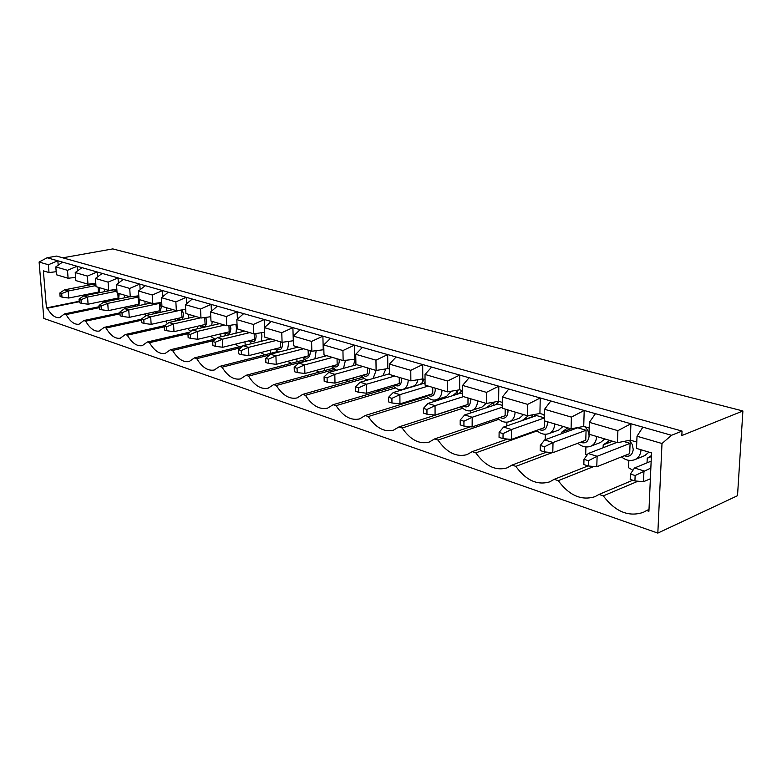 <?xml version="1.0" encoding="UTF-8"?>
<svg xmlns="http://www.w3.org/2000/svg" width="782" height="782" viewBox="0 0 782 782"><rect width="100%" height="100%" fill="white"/><g stroke="black" fill="none" stroke-linecap="round" stroke-linejoin="round"><path stroke-width="1.17" d="M61.69 293.592L59.833 293.006L60.116 296.515L61.974 297.111L61.69 293.592L68.181 291.012L95.951 285.557M59.833 293.006L64.456 289.848L68.181 291.012L68.728 298.03L98.483 292.077L98.141 287.248M64.456 289.848L94.202 284.032L95.873 284.531M68.728 298.03L61.974 297.111M80.986 299.711L79.05 299.095L79.324 302.673L81.25 303.289L80.986 299.711L87.564 297.062L116.958 291.148M79.05 299.095L83.694 295.86L87.564 297.062L88.092 304.218L118.131 298.05L117.799 293.133M83.694 295.86L113.722 289.839L116.929 290.796M88.092 304.218L81.25 303.289M101.064 306.085L99.05 305.439L99.314 309.086L101.318 309.731L101.064 306.085L107.75 303.377L138.101 297.092L135.266 296.241M99.05 305.439L103.713 302.106L107.75 303.377L108.258 310.659L138.561 304.266L138.101 297.092M103.713 302.106L129.812 296.74M108.258 310.659L101.318 309.731M121.982 312.722L119.881 312.057L120.135 315.772L122.227 316.436L121.982 312.722L128.766 309.946L159.401 303.416L157.876 302.966M119.881 312.057L124.563 308.626L128.766 309.946L129.255 317.365L159.831 310.728L159.401 303.416M124.563 308.626L150.906 303.045M129.255 317.365L122.227 316.436M143.79 319.642L141.601 318.948L141.845 322.731L144.025 323.435L143.79 319.642L150.682 316.788L181.492 309.985M141.601 318.948L146.293 315.42L150.682 316.788L151.141 324.364L181.991 317.472L181.58 310.014M146.293 315.42L172.871 309.623M151.141 324.364L144.025 323.435M166.546 326.866L164.269 326.133L164.494 330.004L166.771 330.737L166.546 326.866L173.545 323.934L200.407 317.863M164.269 326.133L168.971 322.507L173.545 323.934L173.985 331.666L205.099 324.501L204.747 317.531M168.971 322.507L195.774 316.485M173.985 331.666L166.771 330.737M190.329 334.403L187.934 333.65L188.149 337.589L190.534 338.352L190.329 334.403L197.435 331.402L224.512 325.087M187.934 333.65L192.655 329.906L197.435 331.402L197.846 339.29L229.204 331.832L228.921 325.449M192.655 329.906L219.683 323.64M197.846 339.29L190.534 338.352M215.187 342.291L212.684 341.499L212.88 345.527L215.382 346.328L215.187 342.291L222.411 339.202L249.702 332.624M212.684 341.499L217.406 337.638L222.411 339.202L222.782 347.257L254.394 339.486L254.17 333.777M217.406 337.638L244.649 331.109M222.782 347.257L215.382 346.328M241.208 350.551L238.588 349.72L238.764 353.835L241.384 354.666L241.208 350.551L248.549 347.374L276.046 340.512M238.588 349.72L243.3 345.732L248.549 347.374L248.881 355.595L280.728 347.501L280.543 341.851M243.3 345.732L270.767 338.929M248.881 355.595L241.384 354.666M268.461 359.202L265.724 358.332L265.88 362.535L268.617 363.405L268.461 359.202L275.929 355.927L303.621 348.762M265.724 358.332L270.435 354.217L275.929 355.927L276.222 364.334L308.294 355.878L308.137 350.121M270.435 354.217L298.089 347.11M276.222 364.334L268.617 363.405M297.062 368.273L294.179 367.354L294.315 371.655L297.189 372.574L297.062 368.273L304.648 364.901L332.526 357.413M294.179 367.354L298.88 363.102L304.648 364.901L304.902 373.493L337.179 364.666L337.052 358.772M298.88 363.102L326.72 355.683M304.902 373.493L297.189 372.574M327.091 377.794L324.061 376.836L324.178 381.235L327.199 382.202L327.091 377.794L334.804 374.324L362.848 366.494M324.061 376.836L328.743 372.437L334.804 374.324L334.999 383.121L367.481 373.874L367.384 367.853M328.743 372.437L356.758 364.676M334.999 383.121L327.199 382.202M358.664 387.813L355.478 386.807L355.566 391.303L358.743 392.329L358.664 387.813L366.504 384.236L394.695 376.034M355.478 386.807L360.131 382.242L366.504 384.236L366.65 393.229L399.299 383.551L399.24 377.393M360.131 382.242L389.553 373.757M366.65 393.229L358.743 392.329M391.899 398.361L388.556 397.295L388.605 401.909L391.958 402.984L391.899 398.361L399.876 394.666L428.194 386.064M388.556 397.295L393.17 392.564L399.876 394.666L399.964 403.874L432.749 393.727L432.739 387.422M393.17 392.564L425.046 382.965M399.964 403.874L391.958 402.984M426.943 409.485L423.414 408.36L423.433 413.082L426.962 414.216L426.943 409.485L435.056 405.653L463.482 396.621M423.414 408.36L427.979 403.444L435.056 405.653L435.075 415.095L467.978 404.431L468.007 397.979M427.979 403.444L460.93 393.063L462.573 393.551M435.075 415.095L426.962 414.216M463.941 421.224L460.207 420.032L460.197 424.88L463.922 426.073L463.941 421.224L472.191 417.256L502.259 407.227M460.207 420.032L464.713 414.929L472.191 417.256L472.132 426.943L505.113 415.731L505.201 409.113M464.713 414.929L497.753 404.011L502.288 405.359M472.132 426.943L463.922 426.073M503.061 433.629L499.112 432.378L499.053 437.343L503.002 438.614L503.061 433.629L511.448 429.533L544.38 417.969M499.112 432.378L503.549 427.06L511.448 429.533L511.311 439.455L544.321 427.646L544.467 420.863M503.549 427.06L536.618 415.574L544.38 417.881M511.311 439.455L503.002 438.614M544.487 446.776L540.303 445.447L540.196 450.549L544.38 451.888L544.487 446.776L553.021 442.514L586.08 430.276L577.712 427.783L544.643 439.904L553.021 442.514L552.786 452.71L585.777 440.256L586.08 430.276M540.303 445.447L544.643 439.904M552.786 452.71L544.38 451.888M588.435 460.715L583.988 459.308L583.831 464.547L588.269 465.974L588.435 460.715L597.116 456.297L630.087 443.355L623.704 441.459M583.988 459.308L588.22 453.521L597.116 456.297L596.774 466.766L629.686 453.609L630.087 443.355M588.22 453.521L616.685 442.485M596.774 466.766L588.269 465.974M635.14 475.534L630.409 474.039L630.194 479.425L634.916 480.94L635.14 475.534L650.849 468.066M630.409 474.039L634.515 467.988L643.967 470.94L643.508 481.702L650.37 478.78M634.515 467.988L651.162 461.126M643.508 481.702L634.916 480.94M682.051 431.087L671.503 435.291L662.002 443.511L657.828 533.089L737.514 495.7L742.9 410.98L681.826 435.545L682.051 431.087L56.578 256.085L47.135 257.757L595.434 413.668L589.354 422.339L588.993 434.196L617.448 442.71L630.282 440.149L636.773 442.065M550.811 400.98L544.565 409.289L544.321 420.824L571.075 428.829L583.724 426.405L589.178 428.018M508.779 389.025L502.386 397.002L502.249 408.224L527.459 415.77L539.922 413.473L544.448 414.812M469.112 377.745L462.602 385.418L462.563 396.347L486.355 403.463L498.633 401.283L502.318 402.378M431.615 367.081L425.017 374.461L425.056 385.115L447.548 391.85L459.64 389.778L462.582 390.648M396.112 356.983L389.436 364.099L389.563 374.49L410.853 380.863L422.769 378.889L425.037 379.563M362.457 347.413L355.722 354.275L355.918 364.422L376.103 370.463L387.833 368.586L389.495 369.075M330.503 338.332L323.728 344.96L323.983 354.862L343.142 360.6L355.82 359.133M300.132 329.691L293.328 336.104L293.631 345.771L311.852 351.226L323.846 349.701M271.217 321.47L264.394 327.668L264.746 337.13L282.087 342.32L293.475 340.727M243.661 313.641L236.829 319.642L237.229 328.89L253.759 333.836L264.57 332.301M217.376 306.163L210.544 311.979L210.984 321.031L226.751 325.752L237.034 324.325M192.274 299.027L185.442 304.667L185.921 313.533L200.974 318.039L210.769 316.71M168.267 292.204L161.444 297.678L161.952 306.358L176.351 310.669L185.696 309.437M145.296 285.665L138.492 290.992L139.03 299.496L152.813 303.621L161.727 302.468M123.292 279.409L116.508 284.589L117.075 292.918L130.271 296.877L138.795 295.801M102.198 273.417L95.433 278.451L96.03 286.623L108.678 290.405L116.831 289.408M81.954 267.659L75.219 272.556L75.834 280.572L87.975 284.208L95.785 283.27M62.511 262.126L55.805 266.906L56.441 274.765L68.102 278.265L75.59 277.375M79.217 301.275L46.451 307.922L43.372 270.855L49.012 272.547L56.196 271.716M46.451 307.922L47.301 308.216C51.201 315.068 55.317 318.206 59.657 317.629L64.339 313.963L66.108 314.56C70.175 321.627 74.486 324.843 79.031 324.217L83.83 320.542L85.678 321.167C89.92 328.46 94.436 331.763 99.216 331.079L104.133 327.394L106.059 328.049C110.497 335.586 115.228 338.977 120.262 338.225L125.296 334.54L127.3 335.214C131.943 343.015 136.909 346.494 142.216 345.673L147.358 341.988L149.46 342.692C154.318 350.766 159.548 354.354 165.149 353.444L170.398 349.759L172.587 350.502C177.69 358.879 183.203 362.565 189.127 361.558L194.474 357.892L196.761 358.664C202.127 367.354 207.944 371.147 214.219 370.033L219.664 366.387L222.059 367.198C227.699 376.24 233.857 380.14 240.514 378.908L246.027 375.292L248.539 376.132C254.502 385.546 261.022 389.573 268.089 388.204L273.671 384.617L276.3 385.506C282.605 395.321 289.526 399.475 297.062 397.94L302.673 394.411L305.439 395.34C312.126 405.604 319.486 409.876 327.521 408.165L333.142 404.695L336.055 405.672C343.161 416.415 351.01 420.824 359.603 418.908L365.204 415.516L368.263 416.552C375.849 427.813 384.236 432.368 393.444 430.198L398.976 426.913L402.202 427.998C410.306 439.846 419.299 444.547 429.181 442.094L434.597 438.937L437.998 440.09C446.698 452.563 456.365 457.421 467.001 454.635L472.22 451.634L475.818 452.856C485.182 466.043 495.612 471.047 507.098 467.88L512.034 465.075L515.846 466.365C525.963 480.334 537.244 485.505 549.668 481.868L554.223 479.317L558.26 480.676C569.257 495.534 581.485 500.861 594.975 496.668L599.012 494.429L603.303 495.886C615.297 511.731 628.62 517.215 643.293 512.357L646.636 510.509L648.923 511.281L651.523 452.915L636.509 448.418L637.017 436.229L662.002 443.511M630.282 440.149L630.937 423.756L671.503 435.291M617.448 442.71L617.897 430.657L630.937 423.756L595.434 413.668M589.354 422.339L617.897 430.657M642.882 427.158L637.017 436.229M47.135 257.757L39.1 262.038L43.821 318.43L657.828 533.089M39.1 262.038L48.376 264.736L57.839 260.797L58.191 265.206M742.9 410.98L112.755 248.911L62.775 257.816M49.012 272.547L48.376 264.736M68.102 278.265L67.487 270.308L77.095 266.271L77.447 270.934M55.805 266.906L67.487 270.308M99.206 307.668L66.108 314.56M119.939 312.839L83.83 320.542M97.496 276.916L97.134 271.98L87.379 276.105L87.975 284.208M118.375 283.162L118.023 277.913L108.102 282.136L108.678 290.405M140.154 289.692L139.792 284.101L129.724 288.441L130.271 296.877M162.871 296.534L162.529 290.572L152.285 295.01L152.813 303.621M186.615 303.699L186.263 297.316L175.862 301.881L176.351 310.669M211.423 311.226L211.091 304.374L200.524 309.066L200.974 318.039M237.405 319.134L237.083 311.764L226.33 316.583L226.751 325.752M264.619 327.463L264.316 319.515L253.378 324.462L253.759 333.836M293.299 340.678L292.888 327.638L281.764 332.731L282.087 342.32M323.23 349.515L322.888 336.162L311.578 341.421L311.852 351.226M354.705 358.801L354.442 345.136L342.936 350.551L343.142 360.6M387.833 368.586L387.667 354.588L375.956 360.17L376.103 370.463L373.102 378.498M422.769 378.889L422.7 364.549L410.775 370.316L410.853 380.863M459.64 389.778L459.689 375.067L447.548 381.03L447.548 391.85M498.633 401.283L498.808 386.191L486.453 392.359L486.355 403.463M539.922 413.473L540.245 397.97L527.664 404.372L527.459 415.77M583.724 426.405L584.203 410.472L571.398 417.109L571.075 428.829M637.975 481.213L603.303 495.886M649.001 509.453L646.636 510.509M632.746 480.236L599.012 494.429M641.044 449.777C640.614 454.704 638.542 457.998 634.828 459.66L644.72 455.642L648.952 452.143M628.865 460.363L628.572 467.734L632.941 470.305M647.037 462.827L647.242 458.242L651.406 455.583M647.242 458.242L651.357 456.561M596.656 436.493C596.265 441.449 594.242 444.723 590.576 446.297L600.508 442.485L604.769 438.917M585.913 446.962L585.689 454.293L587.018 455.173M603.108 447.744L603.205 444.87L609.804 440.422M603.205 444.87L612.58 441.253M593.831 466.492L558.26 480.676M588.044 465.896L554.223 479.317M554.751 423.942C554.399 428.927 552.424 432.172 548.827 433.658L558.778 430.041L563.04 426.425M561.574 433.697L561.603 432.241L567.791 427.852M545.318 434.254L545.201 439.699M561.603 432.241L571.007 428.81M552.17 452.651L515.846 466.365M546.579 452.104L512.034 465.075M515.133 412.085C514.82 417.08 512.904 420.276 509.375 421.693L519.326 418.253L523.559 414.607M522.249 420.56L528.573 415.565M506.873 422.182L506.824 425.916M522.249 420.296L531.868 416.953M537.195 430.872L475.818 452.856M507.479 439.064L472.22 451.634M477.607 400.853C477.333 405.838 475.476 409.006 472.035 410.345L481.976 407.08L486.15 403.404M486.56 407.715L492.406 403.131L492.416 402.388M470.422 410.716L470.402 413.043M492.406 403.131L493.911 402.632M498.896 419.318L437.998 440.09M470.451 426.767L434.597 438.937M442.026 390.198C441.791 395.174 439.992 398.302 436.639 399.573L446.551 396.454L451.312 391.205M452.68 395.663L456.58 392.456L456.58 390.306M435.799 399.788L435.799 400.98M456.58 392.456L457.226 392.251M462.592 408.341L402.202 427.998M460.969 406.816L398.976 426.913M408.233 380.081C408.038 385.047 406.298 388.126 403.033 389.328L412.916 386.357C415.506 385.487 417.168 383.268 417.901 379.7M410.364 400.658L412.006 401M416.004 399.758L416.004 398.908M420.061 384.47L422.436 382.427M422.554 381.919L422.534 378.928M428.135 397.901L368.263 416.552M426.532 396.494L365.204 415.516M382.936 375.663L385.907 368.889M377.002 390.159L379.544 390.892M384.089 389.544L384.07 388.067M388.742 373.992L389.348 373.444M395.389 387.96L336.055 405.672M393.796 386.65L333.142 404.695M353.288 365.634L355.311 358.987M345.556 380.111L348.694 381.254M353.679 379.827L353.64 377.814M364.226 378.478L305.439 395.34M362.643 377.266L302.673 394.411M324.657 356.23L325.175 355.214M315.791 370.512L319.349 372.046M324.677 370.58L324.608 368.107M334.54 369.427L276.3 385.506M332.956 368.302L273.671 384.617M287.551 361.352L291.393 363.249M296.974 361.773L296.886 358.889M306.241 360.776L248.539 376.132M304.648 359.73L246.027 375.292M260.689 352.594L264.717 354.842M270.504 353.356L270.386 350.131M269.546 354.989L222.059 367.198M277.61 351.538L219.664 366.387M235.343 344.168L239.243 346.797M245.167 345.273L245.02 341.793M241.022 347.658L196.761 358.664M243.212 345.81L194.474 357.892M211.482 336.045L211.521 336.974L214.884 339.085M220.876 336.807L220.739 333.846M213.809 340.581L172.587 350.502M215.949 338.831L170.398 349.759M188.599 328.303L188.677 329.808L190.867 331.324M197.582 328.763L197.455 326.26M187.944 333.709L149.46 342.692M189.899 332.086L147.358 341.988M166.625 320.903L166.742 322.927L167.583 323.582M175.227 321.099L175.109 319.007M164.308 326.837L127.3 335.214M165.002 325.566L125.296 334.54M153.771 313.787L153.663 312.067M145.52 313.836L145.657 315.899M141.679 320.209L106.059 328.049M141.62 319.173L104.133 327.394M133.136 306.808L133.048 305.43M125.237 307.072L125.325 308.46M119.998 313.826L85.678 321.167M113.292 300.141L113.224 299.056M105.717 300.601L105.795 301.686M99.138 306.73L64.339 313.963M79.246 301.725L47.301 308.216M75.219 272.556L87.379 276.105M95.433 278.451L108.102 282.136M116.508 284.589L129.724 288.441M138.492 290.992L152.285 295.01M161.444 297.678L175.862 301.881M185.442 304.667L200.524 309.066M210.544 311.979L226.33 316.583M236.829 319.642L253.378 324.462M264.394 327.668L281.764 332.731M293.328 336.104L311.578 341.421M323.728 344.96L342.936 350.551M355.722 354.275L375.956 360.17M389.436 364.099L410.775 370.316M425.017 374.461L447.548 381.03M462.602 385.418L486.453 392.359M502.386 397.002L527.664 404.372M544.565 409.289L571.398 417.109M99.48 287.649L99.138 292.761M95.697 293.445L95.062 292.761M93.254 284.218L93.478 283.543M104.632 289.193L104.593 291.666M119.187 293.553L118.649 299.037M115.541 299.672L114.602 298.773M124.446 295.127L124.367 297.854M139.695 299.692L138.873 305.596M136.264 306.153L134.924 305.029M138.238 295.87L138.873 297.062M145.061 301.295L144.924 304.315M159.86 302.712L161.219 307.561L159.733 312.487M158.032 312.859L156.087 311.549M166.517 307.717L166.312 311.05M182.362 309.877L183.457 314.247C183.135 319.476 181.356 320.845 178.13 318.333M188.873 314.413L188.579 318.098M205.813 317.384L206.653 321.226C206.292 326.505 204.444 327.902 201.111 325.41M212.186 321.392L211.775 325.468M230.25 325.263L230.856 328.499C230.465 333.836 228.549 335.273 225.099 332.809M235.89 324.481L236.506 328.469L235.949 333.2M255.753 333.552L256.144 336.104C255.714 341.49 253.72 342.966 250.162 340.532M261.481 332.741L261.931 336.084L261.168 341.304M282.39 342.281L282.585 344.06C282.126 349.495 280.054 351.01 276.378 348.606M288.235 341.421L288.509 344.031L287.473 349.837M310.092 350.707L310.268 352.379C309.77 357.863 307.619 359.427 303.817 357.061M316.202 350.571L314.911 358.83M339.105 359.388L339.271 361.098C338.743 366.631 336.504 368.244 332.565 365.927M345.468 360.238L343.503 368.342M369.544 368.498L369.71 370.257C369.133 375.829 366.807 377.481 362.74 375.223M401.508 378.068L401.665 379.866C401.058 385.477 398.644 387.188 394.431 384.988M435.124 388.136L435.281 389.974C434.626 395.614 432.123 397.383 427.764 395.272M424.04 383.268L425.046 381.548M470.52 398.732L470.676 400.619C469.982 406.288 467.382 408.116 462.876 406.083M458.829 393.727L462.211 390.541M507.85 409.905L507.997 411.84C507.264 417.529 504.566 419.416 499.903 417.5M495.495 404.763L499.131 401.43M547.263 421.703L547.41 423.688C546.628 429.396 543.832 431.351 539.023 429.543M534.184 416.415L535.562 414.284M543.158 414.431L544.428 415.633M584.653 426.679C587.565 429.142 589.042 432.319 589.081 436.219C588.269 441.938 585.376 443.951 580.41 442.28M575.063 428.751L575.425 427.998M629.402 440.325L632.306 444.528L633.234 449.494C632.384 455.202 629.393 457.294 624.271 455.769M94.788 293.631L94.339 292.908M92.54 284.365L92.628 283.651M114.455 299.897L113.83 298.929M134.934 306.427L134.103 305.205M156.283 313.24L155.207 311.735M178.56 320.346L177.191 318.548M201.844 327.775L200.104 325.644M226.194 335.537L224.023 333.064M251.726 343.65L249.008 340.815M278.519 352.135L275.127 348.919M306.73 361.01L302.468 357.413M336.553 370.267L331.118 366.318M368.361 379.866C366.113 379.915 363.718 378.517 361.176 375.673M403.033 389.328C399.827 390.55 396.396 389.27 392.74 385.497M389.299 373.825L389.534 372.379M436.639 399.573C433.394 400.892 429.826 399.651 425.936 395.839M422.212 383.815L423.639 379.153M472.035 410.345C468.623 411.723 464.909 410.521 460.891 406.728M456.844 394.353L458.027 390.052M509.375 421.693C505.143 422.915 501.262 421.762 497.753 418.233M493.344 405.467L494.097 402.095M548.827 433.658C544.458 435.007 540.411 433.912 536.687 430.383M531.848 417.226L532.239 414.89M590.576 446.297C586.06 447.783 581.828 446.757 577.869 443.238M572.532 429.68L572.659 428.526M634.828 459.66C630.165 461.302 625.727 460.373 621.504 456.874M615.59 442.905L615.649 442.172"/></g></svg>
